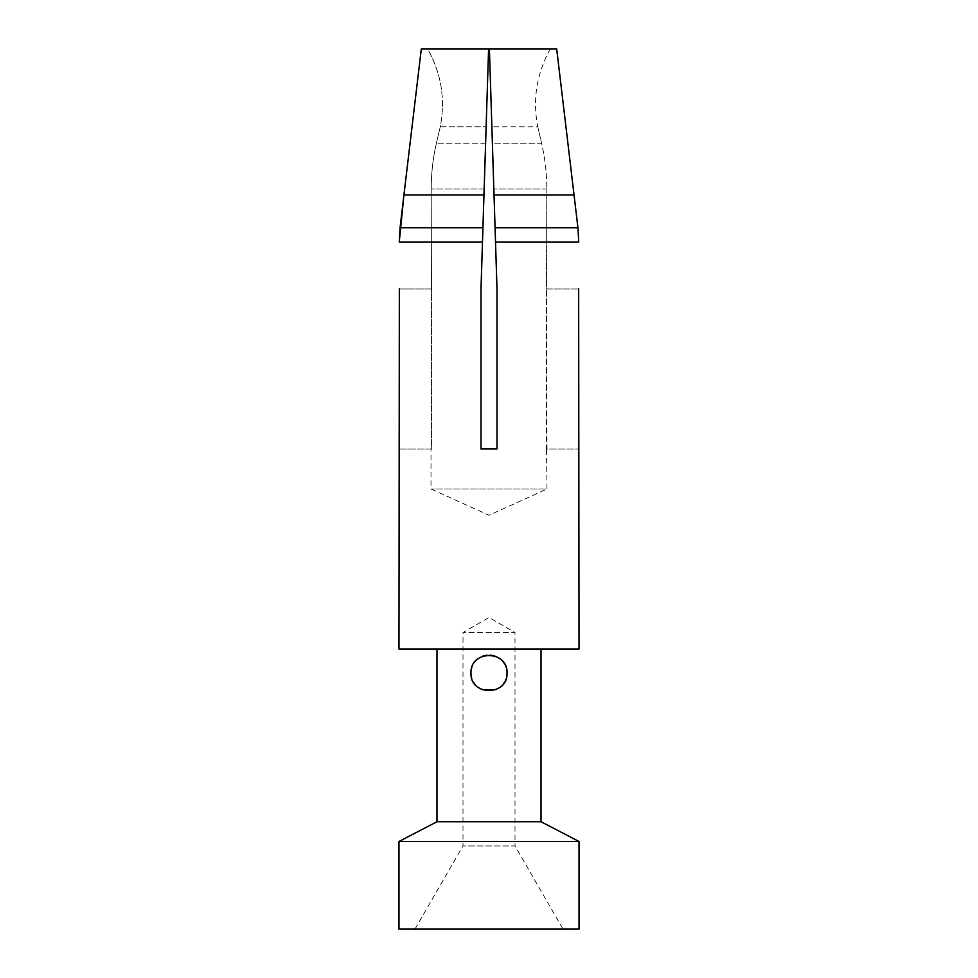 <?xml version="1.0" encoding="UTF-8"?>
<svg xmlns="http://www.w3.org/2000/svg" width="978" height="978" viewBox="0 0 978 978"><rect width="100%" height="100%" fill="white"/><g stroke="black" fill="none" stroke-linecap="round" stroke-linejoin="round"><path stroke-width="0.73" stroke-dasharray="4.89 3.67" d="M579.025 929.1L398.975 929.1M398.975 841.496L579.025 841.496M436.983 821.74L541.017 821.74M541.017 649.037L436.983 649.037L541.017 649.037M398.975 649.037L579.025 649.037M398.975 448.988L399.342 288.95L431.542 288.95L431.542 448.988L399.342 448.988L431.542 448.988L431.542 288.95A56839.38 56810.908 179.9 0 1 431.188 189.023A56839.38 56810.908 179.9 0 0 431.542 288.95L399.342 288.95M480.993 288.95L480.993 448.988L480.993 288.95L480.993 448.988L497.007 448.988L480.993 448.988L497.007 448.988L497.007 288.95M578.658 288.95L546.457 288.95A56839.38 56810.908 -179.9 0 0 546.812 189.023A56839.38 56810.908 -179.9 0 1 546.457 288.95L578.658 288.95L579.025 448.988M547.008 448.988L546.457 288.95L546.457 448.988L578.658 448.988L546.457 448.988L547.008 489L430.992 489L547.008 489L489 515.235L430.992 489L430.992 448.988M556.69 48.9L489.403 48.9L493.841 189.023L492.386 143.167L541.58 143.167C545.064 158.253 546.812 173.534 546.775 189.023C546.8 173.534 545.052 158.253 541.543 143.167L537.753 126.822L541.58 143.167L492.386 143.167L489.403 48.9L494.024 194.928L574.074 194.928M550.357 48.9C536.678 73.362 532.472 99.34 537.753 126.822L491.873 126.822L537.753 126.822C532.472 99.34 536.678 73.362 550.357 48.9L489.403 48.9L550.357 48.9M403.926 194.928L483.976 194.928L488.597 48.9L427.643 48.9C441.322 73.362 445.528 99.34 440.247 126.822L486.127 126.822L440.247 126.822L436.42 143.167C432.948 158.253 431.2 173.534 431.237 189.023C431.188 173.534 432.936 158.253 436.457 143.167L440.247 126.822C445.528 99.34 441.322 73.362 427.643 48.9L488.597 48.9L484.159 189.023L488.597 48.9L421.31 48.9M578.756 242.128L495.516 242.128L494.024 194.928M483.976 194.928L482.484 242.128L399.244 242.128M489 655.04L490.76 655.126M495.968 656.434L501.677 660.26M501.751 660.333L505.602 666.079M505.895 666.837L507.007 672.901M507.007 673.108L505.895 679.245M505.602 680.003L501.751 685.749M501.677 685.835L495.968 689.649M482.032 689.649L476.335 685.835M476.213 685.712L472.411 680.052L470.993 673.047L472.411 666.03L476.274 660.309L482.802 656.14M486.897 655.162L488.951 655.04M414.978 929.1L462.997 845.946L462.997 632.497L489 617.485L515.003 632.497L462.997 632.497L515.003 632.497L515.003 845.946L462.997 845.946L515.003 845.946L563.022 929.1L414.978 929.1L563.022 929.1M495.064 227.776L577.937 227.776M400.063 227.776L482.936 227.776M485.614 143.167L436.42 143.167L485.614 143.167M546.812 189.023L493.841 189.023L546.812 189.023M484.159 189.023L431.188 189.023L484.159 189.023"/><path stroke-width="1.47" d="M398.975 929.1L579.025 929.1L579.025 841.496L398.975 841.496L398.975 929.1M579.025 841.496L541.017 821.74L436.983 821.74L398.975 841.496M541.017 821.74L541.017 649.037M470.993 673.047C469.88 649.82 508.12 649.82 507.007 673.047C508.12 696.263 469.88 696.263 470.993 673.047M578.658 288.95L579.025 649.037L398.975 649.037L399.342 288.95M493.841 189.023A56839.38 3.606 -91.8 0 0 497.007 288.95L495.516 242.128L497.007 288.95L497.007 448.988L480.993 448.988L480.993 288.95L482.484 242.128L480.993 288.95A56839.38 3.606 91.8 0 0 484.11 190.722M556.69 48.9L577.937 227.776L556.69 48.9L489.403 48.9L495.516 242.128L578.756 242.128L577.937 227.776L578.756 242.128M400.063 227.776L399.244 242.128L403.926 194.928L400.063 227.776L482.936 227.776L483.976 194.928L403.926 194.928L421.31 48.9L488.597 48.9L483.976 194.928M399.244 242.128L482.484 242.128L482.936 227.776M497.007 288.95A56839.38 3.606 -91.8 0 1 493.89 190.722M484.159 189.023A56839.38 3.606 91.8 0 1 480.993 288.95M421.31 48.9L403.926 194.928M490.76 655.126L495.968 656.434M505.602 666.079L505.895 666.837M505.895 679.245L505.602 680.003M495.968 689.649L482.032 689.649M482.802 656.14L486.897 655.162M577.937 227.776L495.064 227.776M574.074 194.928L494.024 194.928M436.983 649.037L436.983 821.74"/></g></svg>
